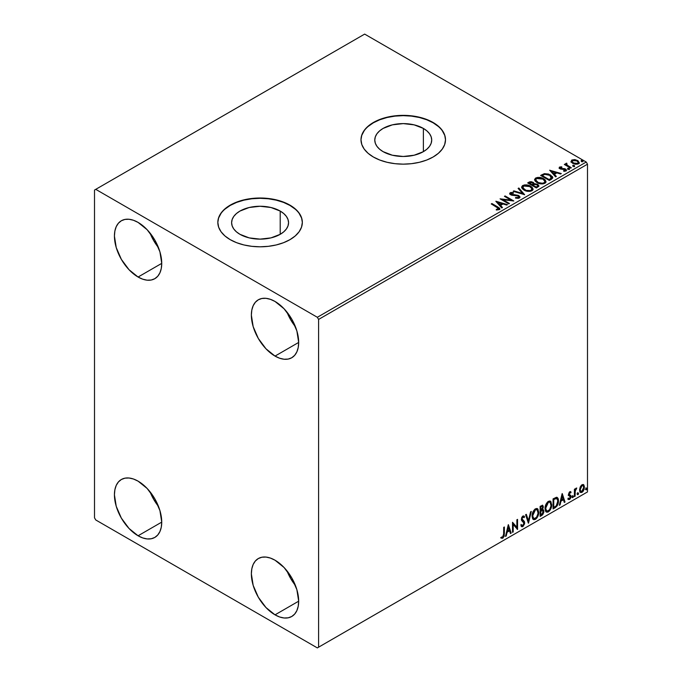 <?xml version="1.0" encoding="UTF-8"?>
<svg xmlns="http://www.w3.org/2000/svg" width="682" height="682" viewBox="0 0 682 682"><rect width="100%" height="100%" fill="white"/><g stroke="black" fill="none" stroke-linecap="round" stroke-linejoin="round"><path stroke-width="1.02" d="M423.377 128.421L423.377 151.66L414.136 155.223L403.241 156.476L392.346 155.223L383.113 151.66A28.465 16.436 180 0 1 374.776 140.04A28.465 16.436 180 0 1 392.346 124.857A28.465 16.436 180 0 1 423.377 128.421L426.915 130.91L429.549 133.749L431.169 136.835L431.715 140.04L431.169 143.246L429.549 146.332L426.915 149.17L423.377 151.66L423.377 128.421A28.465 16.436 180 0 1 431.715 140.04A28.465 16.436 180 0 1 414.136 155.223A28.465 16.436 180 0 1 383.113 151.66L379.576 149.17L376.941 146.332L375.322 143.246L374.776 140.04L375.322 136.835L376.941 133.749L379.576 130.91L383.113 128.421L392.346 124.857L403.241 123.604L414.136 124.857L423.377 128.421M280.208 211.07L280.208 234.318L270.976 237.882L260.081 239.126L249.186 237.882L239.953 234.318A28.465 16.436 180 0 1 231.616 222.699A28.465 16.436 180 0 1 249.186 207.507A28.465 16.436 180 0 1 280.208 211.07L283.755 213.56L286.38 216.407L288 219.485L288.554 222.699L288 225.904L286.38 228.982L283.755 231.829L280.208 234.318L280.208 211.07A28.465 16.436 180 0 1 288.554 222.699A28.465 16.436 180 0 1 270.976 237.882A28.465 16.436 180 0 1 239.953 234.318L236.415 231.829L233.781 228.982L232.161 225.904L231.616 222.699L232.161 219.485L233.781 216.407L236.415 213.56L239.953 211.07L249.186 207.507L260.081 206.262L270.976 207.507L280.208 211.07M302.331 222.554A42.25 24.399 0 0 0 289.961 205.444L289.961 205.154A42.25 24.399 180 0 1 302.339 222.409A42.25 24.399 180 0 1 276.253 244.949A42.25 24.399 180 0 1 230.209 239.655L236.611 242.69L243.909 244.949L251.837 246.33L260.081 246.799L268.324 246.33L276.253 244.949L283.559 242.69L289.961 239.655L295.212 235.963L299.117 231.744L301.521 227.166L302.339 222.409L301.521 217.652L299.117 213.074L295.212 208.854L289.961 205.154L283.559 202.128L276.253 199.869L268.324 198.479L260.081 198.01L251.837 198.479L243.909 199.869L236.611 202.128L230.209 205.154L224.949 208.854L221.045 213.074L218.641 217.652L217.831 222.409L218.641 227.166L221.045 231.744L224.949 235.963L230.209 239.655A42.25 24.399 180 0 1 217.831 222.409A42.25 24.399 180 0 1 243.909 199.869A42.25 24.399 180 0 1 289.961 205.154L289.961 205.444A42.25 24.399 0 0 0 244.028 200.133A42.25 24.399 0 0 0 217.831 222.554M445.499 139.895A42.25 24.399 0 0 0 433.121 122.794L433.121 122.504A42.25 24.399 180 0 1 445.499 139.75A42.25 24.399 180 0 1 419.413 162.29A42.25 24.399 180 0 1 373.369 157.005L379.772 160.04L387.078 162.29L394.997 163.68L403.241 164.149L411.485 163.68L419.413 162.29L426.719 160.04L433.121 157.005L438.373 153.305L442.277 149.085L444.69 144.516L445.499 139.75L444.69 134.993L442.277 130.415L438.373 126.204L433.121 122.504L426.719 119.469L419.413 117.219L411.485 115.829L403.241 115.36L394.997 115.829L387.078 117.219L379.772 119.469L373.369 122.504L368.11 126.204L364.205 130.415L361.801 134.993L360.991 139.75L361.801 144.516L364.205 149.085L368.11 153.305L373.369 157.005A42.25 24.399 180 0 1 360.991 139.75A42.25 24.399 180 0 1 387.078 117.219A42.25 24.399 180 0 1 433.121 122.504L433.121 122.794A42.25 24.399 0 0 0 387.188 117.475A42.25 24.399 0 0 0 360.991 139.895M286.986 570.868A33.452 19.309 -120 0 0 295.425 585.497L290.66 578.498L286.986 570.868M275.025 614.84A33.452 19.309 60 0 1 253.167 585.361A33.452 19.309 60 0 1 258.299 558.558A33.452 19.309 60 0 1 275.025 560.212L284.07 567.518L291.743 577.867L296.875 589.691L298.673 601.183L275.025 614.84L265.971 607.534L258.299 597.185L253.167 585.361L251.368 573.869L251.82 568.805L253.167 564.457L255.358 560.996L258.299 558.558L261.879 557.228L265.971 557.066L270.404 558.072L275.025 560.212A33.452 19.309 60 0 1 296.875 589.691A33.452 19.309 60 0 1 291.743 616.494L288.162 617.824L284.07 617.986L279.637 616.98L275.025 614.84L298.673 601.183L298.222 606.247L296.875 610.595L294.684 614.056L291.743 616.494A33.452 19.309 60 0 1 275.025 614.84M150.049 233.065A33.452 19.309 -120 0 0 158.488 247.685L153.723 240.686L150.049 233.065M138.079 277.028A33.452 19.309 60 0 1 116.23 247.557A33.452 19.309 60 0 1 121.362 220.755A33.452 19.309 60 0 1 138.079 222.409L147.133 229.715L154.805 240.064L159.938 251.888L161.736 263.371L138.079 277.028L129.034 269.722L121.362 259.373L116.23 247.557L114.431 236.066L114.883 230.993L116.23 226.654L118.421 223.193L121.362 220.755L124.942 219.425L129.034 219.263L133.467 220.269L138.079 222.409A33.452 19.309 60 0 1 159.938 251.888A33.452 19.309 60 0 1 154.805 278.691L151.225 280.012L147.133 280.183L142.7 279.168L138.079 277.028L161.736 263.38L161.284 268.444L159.938 272.791L157.747 276.244L154.805 278.691A33.452 19.309 60 0 1 138.079 277.028M286.986 312.126A33.452 19.309 -120 0 0 295.425 326.746L290.66 319.747L286.986 312.126M275.025 356.089A33.452 19.309 60 0 1 253.167 326.618A33.452 19.309 60 0 1 258.299 299.807A33.452 19.309 60 0 1 275.025 301.47L284.07 308.776L291.743 319.125L296.875 330.94L298.673 342.432L275.025 356.089L265.971 348.783L258.299 338.434L253.167 326.618L251.368 315.127L251.82 310.054L253.167 305.715L255.358 302.254L258.299 299.807L261.879 298.486L265.971 298.324L270.404 299.33L275.025 301.47A33.452 19.309 60 0 1 296.875 330.94A33.452 19.309 60 0 1 291.743 357.752L288.162 359.073L284.07 359.235L279.637 358.229L275.025 356.089L298.673 342.432L298.222 347.505L296.875 351.844L294.684 355.305L291.743 357.752A33.452 19.309 60 0 1 275.025 356.089M150.049 491.807A33.452 19.309 -120 0 0 158.488 506.436L153.723 499.437L150.049 491.807M138.079 535.779A33.452 19.309 60 0 1 116.23 506.3A33.452 19.309 60 0 1 121.362 479.497A33.452 19.309 60 0 1 138.079 481.151L147.133 488.457L154.805 498.806L159.938 510.63L161.736 522.122L138.079 535.779L129.034 528.473L121.362 518.124L116.23 506.3L114.431 494.808L114.883 489.744L116.23 485.396L118.421 481.935L121.362 479.497L124.942 478.167L129.034 478.005L133.467 479.011L138.079 481.151A33.452 19.309 60 0 1 159.938 510.63A33.452 19.309 60 0 1 154.805 537.433L151.225 538.763L147.133 538.925L142.7 537.919L138.079 535.779L161.736 522.122L161.284 527.186L159.938 531.534L157.747 534.995L154.805 537.433A33.452 19.309 60 0 1 138.079 535.779M94.508 190.065L94.508 517.808L95.753 519.965L317.343 647.9L587.492 491.935L318.588 647.184L318.588 319.432L587.492 164.191L587.492 491.935L587.492 164.191L586.247 162.035L317.343 317.283L95.753 189.349L364.657 34.1L586.247 162.035L364.657 34.1L94.508 190.065L94.508 517.808L95.753 519.965L317.343 647.9L318.588 647.184L318.588 319.432L317.343 317.283L95.753 189.349L94.508 190.065M583.204 484.501L583.818 484.911L582.019 484.74L580.203 486.999L579.7 491.202L580.152 492.131L581.729 492.489L583.093 491.372L584.142 489.25L583.98 485.107L583.05 484.467L581.473 485.132L580.203 486.999L579.555 489.983L580.553 492.489L582.019 492.353L584.474 487.144L583.468 484.612M574.414 496.607L575.088 496.223L575.301 490.605L576.759 488.022L575.088 489.949L575.088 488.866L574.414 489.258L574.414 496.607L575.088 496.223L575.19 491.168L576.759 488.022L575.088 489.949L575.088 488.866L574.414 489.258L574.414 496.607M570.092 492.592L569.317 492.395L570.672 492.967L571.064 492.106L570.442 491.705L571.064 492.106L569.768 491.807L569.214 492.302L568.507 494.757L568.873 495.686L570.237 496.36L570.348 497.417L568.268 499.292L569.649 499.488L570.877 497.741L570.945 495.754L569.163 494.049L569.666 492.796L570.672 492.967L571.064 492.106L569.768 491.807L568.498 494.476L568.711 495.482L570.391 496.973L569.572 498.627L568.66 498.389L568.566 499.556L568.072 499.275M555.105 507.758L557.228 505.712L558.353 502.302L558.029 498.431L556.734 497.28L553.076 498.866L553.076 508.925L555.105 507.758L554.602 507.468L553.076 508.354L555.105 507.758C557.424 506.053 558.541 503.776 558.439 500.929C558.541 498.806 557.885 497.587 556.469 497.272L553.076 498.866L553.076 508.925L555.105 507.758M540.118 516.41L542.736 514.68L543.801 512.455L543.716 510.238L542.54 509.582L543.358 506.973L542.557 505.277L540.118 506.351L540.118 516.41L541.858 515.404L543.921 511.364L542.54 509.582L543.358 506.973L542.753 505.353L540.118 506.351L540.118 516.41M528.388 523.179L531.295 511.44L530.562 511.867L528.448 520.724L526.325 514.313L525.592 514.731L528.499 523.12L531.295 511.44L530.562 511.867L528.448 520.724L526.325 514.313L525.592 514.731L528.388 523.179M513.196 531.951L513.196 524.467L517.553 529.437L517.553 519.377L516.879 519.761L516.879 527.271L512.523 522.276L512.523 532.344L513.196 531.951L512.523 531.764L513.196 531.951L513.196 524.467L517.553 529.437L517.553 519.377L516.879 519.761L516.879 527.271L512.523 522.276L512.523 532.344L513.196 531.951M501.125 538.021L502.77 538.226L502.276 537.945L503.589 536.197L503.87 533.495L502.276 537.945L502.77 538.226L504.365 533.784L503.87 533.495L503.87 527.271L503.87 533.495L504.365 533.784L504.365 526.99L503.7 527.374L503.623 535.66L502.932 537.084L501.466 537.049L501.125 538.021L502.77 538.226L504.194 536.112L504.365 526.99L503.7 527.374L503.7 534.066L502.77 537.203L501.466 537.049L501.458 538.243M508.278 524.731L505.481 536.402L506.214 535.984L507.11 532.241L509.556 530.826L510.451 533.537L511.185 533.111L508.388 524.663L505.481 536.402L506.214 535.984L507.11 532.241L509.556 530.826L510.451 533.537L511.185 533.111L508.278 524.731M523.571 517.391L522.403 516.777L524.066 517.681L524.586 516.76L523.895 515.967L522.906 516.027L521.346 519.275L521.696 520.605L524.032 523.222L522.813 525.626L521.449 524.739L520.903 525.566L521.73 526.709L522.864 526.632L524.586 523.853L524.449 521.619L522.02 518.84L522.702 517.203L523.478 517.007L524.066 517.681L524.586 516.76L523.947 515.993L522.702 516.163L521.721 517.493L521.432 520.016L523.699 522.199L524.006 523.58L522.685 525.686L521.449 524.739L520.903 525.566L521.304 526.308L522.864 526.632L521.491 526.53M532.071 516.069L532.514 518.456L533.955 519.718L535.438 519.369L536.913 517.996L538.737 513.077L537.97 509.139L536.879 508.457L534.995 509.079L532.463 513.307L532.071 516.069L533.452 519.531L535.438 519.369C537.706 517.408 538.823 514.995 538.78 512.148L537.407 508.644L535.387 508.823C533.128 510.809 532.028 513.222 532.071 516.069M545.037 508.584L545.481 510.971L546.913 512.233L548.396 511.892L549.88 510.511L551.695 505.592L550.928 501.654L549.845 500.972L547.953 501.602L545.421 505.822L545.037 508.584L546.41 512.046L548.396 511.892C550.664 509.923 551.781 507.519 551.738 504.663L550.365 501.159L548.345 501.338C546.086 503.325 544.986 505.746 545.037 508.584M562.13 493.64L559.334 505.311L560.067 504.893L560.962 501.151L563.409 499.736L564.304 502.446L565.028 502.029L562.241 493.572L559.334 505.311L560.067 504.893L560.962 501.151L563.409 499.736L564.304 502.446L565.028 502.029L562.13 493.64M572.292 497.127L572.616 497.698L573.093 497.417L573.272 496.002L572.326 496.811L572.854 497.638L573.409 496.479L572.854 495.959L572.292 497.127L572.854 497.638M577.432 494.16L577.748 494.731L578.234 494.45L578.413 493.035L577.466 493.845L577.995 494.672L578.549 493.512L577.995 492.992L577.432 494.16L577.995 494.672M585.812 489.318L586.128 489.898L586.614 489.616L586.793 488.201L585.847 489.011L586.367 489.838L586.929 488.67L586.367 488.159L585.812 489.318L586.367 489.838M571.047 161.668L572.658 163.348L575.412 164.251L577.756 164.106L579.171 163.024L578.106 160.858L575.062 159.631L571.797 160.014L571.047 161.668L572.658 163.348L578.396 163.816L579.24 162.631L577.569 160.509L574.653 159.579L571.797 160.014L570.97 161.796M570.681 168.147L571.354 167.755L566.81 164.882L566.768 163.177L565.745 163.629L565.924 164.618L564.986 164.081L564.312 164.464L570.681 168.147L571.354 167.755L567.134 165.197L566.768 163.177L566.034 163.339L565.924 164.618L564.986 164.081L564.312 164.464L570.681 168.147M564.457 171.31L565.173 170.551L563.579 170.696L563.784 171.259L566.026 170.96L566.529 170.253L565.6 169.076L565.6 169.656L564.398 169.213L565.6 169.656L565.6 169.076L564.398 168.642L564.398 169.213L562.659 169.187L564.398 169.213L564.398 168.642L560.928 169.102L561.329 168.625L560.587 168.377L560.587 168.957L560.382 167.508L561.908 167.405L561.755 166.86L561.755 167.388L561.755 166.86L559.3 167.269L559.436 168.411L560.502 169.042L565.276 169.724L565.173 170.551L563.579 170.696L563.784 171.259L566.179 170.858L566.162 169.494L564.398 168.642L560.749 168.463L560.254 167.61L561.908 167.405L561.184 166.826L559.555 167.081L559.555 167.661L560.698 167.397M551.371 179.298L552.744 177.968L552.514 176.732L548.584 174.055L544.338 173.654L540.63 175.436L549.342 180.466L552.787 177.618L550.459 174.916L544.338 173.654L540.63 175.436L549.342 180.466L551.371 179.298M534.108 183.978L533.068 182.29L533.068 182.861L530.698 182.23L528.9 182.776L533.068 182.861L533.068 182.29L528.9 182.205L528.166 183.202L528.9 182.205L527.672 182.912L536.384 187.942L538.806 186.322L537.928 184.455L534.108 183.833L533.546 182.614L531.5 181.727L529.846 181.787L527.672 182.912L536.384 187.942L538.933 185.871L537.706 184.328L534.134 183.603L534.134 184.183M524.654 194.72L518.84 188.01L518.115 188.428L522.608 193.475L513.878 190.875L513.145 191.301L524.654 194.72L518.84 188.01L518.115 188.428L522.608 193.475L513.878 190.875L513.145 191.301L524.654 194.72M509.463 203.492L502.975 199.749L513.819 200.977L505.098 195.947L504.433 196.331L510.929 200.082L500.077 198.846L508.789 203.875L509.463 203.492L502.975 199.749L513.819 200.977L505.098 195.947L504.433 196.331L510.929 200.082L500.077 198.846L508.789 203.875L509.463 203.492M497.042 207.285L498.653 208.615L496.283 209.425L496.607 210.005L499.267 209.638L499.846 208.931L499.565 208.163L491.918 203.551L491.245 203.944L497.042 207.285L498.363 209.127L496.283 209.425L496.607 210.005L499.267 209.638L499.855 208.837L497.8 206.953L491.918 203.551L491.245 203.944L497.042 207.285M495.831 201.301L501.747 207.942L502.481 207.516L500.579 205.393L503.026 203.978L506.717 205.069L507.451 204.651L495.942 201.233L501.747 207.942L502.481 207.516L500.579 205.393L503.026 203.978L506.717 205.069L507.451 204.651L495.831 201.301M519.352 198.036L519.923 196.783L518.397 195.393L511.006 194.131L511.116 193.245L513.401 193.211L513.393 192.605L510.937 192.469L509.752 193.219L510.093 194.336L511.483 195.146L518.149 195.99L518.84 196.748L518.516 197.482L515.592 197.499L515.49 198.07L518.473 198.343L519.982 197.132L518.832 195.615L511.347 194.387L511.116 193.245L513.401 193.211L513.393 192.605L510.23 192.725L509.684 193.535L510.707 194.796L518.149 195.99L518.405 197.55L515.592 197.499L515.49 198.07L519.352 198.036M524.023 190.099L526.751 191.165L530.008 191.378L532.292 190.534L533.026 189.025L532.054 187.209L529.846 185.768L524.646 184.899L522.523 185.632L521.636 187.004L522.216 188.607L524.023 190.099C526.47 191.548 529.104 191.77 531.926 190.781L533.034 189.17L530.681 186.203C528.209 184.728 525.558 184.498 522.71 185.521L521.628 187.141L524.023 190.099M536.981 182.614L539.709 183.68L542.966 183.893L545.25 183.057L545.992 181.54L545.012 179.724L543.239 178.496L537.604 177.422L535.481 178.155L534.594 179.519L535.174 181.122L536.981 182.614C539.428 184.063 542.062 184.293 544.884 183.296L545.992 181.685L543.639 178.718C541.176 177.243 538.516 177.013 535.668 178.036L534.594 179.656L536.981 182.614M549.675 170.21L555.6 176.851L556.333 176.433L554.432 174.302L556.879 172.887L560.57 173.987L561.295 173.56L549.675 170.21L555.6 176.851L556.333 176.433L554.432 174.302L556.879 172.887L560.57 173.987L561.295 173.56L549.675 170.21M567.944 169.017L569.402 168.727L568.089 168.173L567.603 168.454L567.944 169.017L569.231 169.11L569.061 168.369L567.774 168.275L567.944 169.017L567.774 168.275M573.085 166.05L574.542 165.76L573.23 165.206L572.744 165.487L573.085 166.05L574.372 166.144L574.201 165.402L572.914 165.308L573.085 166.05L572.914 165.308M581.465 161.208L582.922 160.918L581.601 160.364L581.124 160.645L581.465 161.208L582.752 161.31L582.581 160.568L581.294 160.466L581.465 161.208L581.294 160.466M444.69 135.283L442.277 130.705M438.373 126.485L433.121 122.794L426.719 119.759L419.413 117.5L411.485 116.119L403.241 115.65L394.997 116.119L387.078 117.5L379.772 119.759L373.369 122.794L368.11 126.485M364.205 130.705L361.801 135.283M301.521 217.933L299.117 213.355M295.212 209.144L289.961 205.444L283.559 202.409L276.253 200.158L268.324 198.769L260.081 198.3L251.837 198.769L243.909 200.158L236.611 202.409L230.209 205.444L224.949 209.144M221.045 213.355L218.641 217.933M499.846 209.28L491.748 204.225L491.918 203.551L491.918 204.131L497.8 207.524L497.8 206.953L499.795 209.11M498.653 209.195L496.283 209.996L497.8 209.877L497.8 209.306L497.8 209.877L498.363 209.698L498.559 208.956M498.653 209.255L498.653 208.675L498.363 209.127M496.411 201.949L506.794 205.035L496.411 201.949M500.579 205.964L502.14 207.712L500.579 205.964M497.988 203.057L499.974 205.282L501.85 204.199L501.85 203.628L501.85 204.199L499.974 205.282L497.988 202.477L501.85 203.628L499.974 204.711L497.988 202.477L497.988 203.057M501.125 199.451L510.929 200.661L510.929 200.082L510.929 200.661L501.125 199.451M504.927 196.621L505.098 195.947L505.098 196.518L512.787 200.951L504.927 196.621M502.975 200.32L502.975 199.749L502.975 200.32L508.96 203.782L502.975 200.32M518.849 197.541L517.749 198.317L515.592 198.078L515.592 197.499L515.592 198.078L518.405 198.121L518.789 197.183M518.857 197.473L518.857 196.902L518.405 197.55M509.735 193.824L510.23 192.725L510.23 193.296L513.393 193.177L513.393 192.605L513.393 193.211L510.937 193.049L509.684 194.089M510.895 193.995L511.116 193.245M511.116 193.816L511.347 194.958L511.347 194.387L511.347 194.958L512.873 195.376L512.873 194.805L512.873 195.376L514.569 195.402L514.569 194.83L514.569 195.402L518.832 196.186L518.832 195.615L519.94 197.396M519.923 197.362L517.911 195.794L512.046 195.248L510.835 194.089M513.802 191.497L513.878 190.875L513.878 191.454L522.608 194.046L522.608 193.475L522.608 194.046L513.802 191.497M518.456 188.812L518.84 188.01L524.185 194.583L518.84 188.582L518.456 188.812M521.653 187.439L522.71 186.092C525.558 185.069 528.209 185.299 530.681 186.774L533.009 189.451M533.026 189.596L531.423 187.252L527.928 185.692L523.597 185.7L521.636 187.576M531.798 188.923L531.005 190.849L527.715 191.292L524.091 189.894L522.779 187.806M531.917 189.579L531.005 190.849C528.746 191.633 526.64 191.446 524.688 190.278L522.804 187.644M523.631 186.016L530.008 186.587L531.917 188.905L531.005 190.278C528.746 191.062 526.64 190.866 524.688 189.707L522.77 187.328L523.631 186.016L524.765 185.615L529.343 186.246L531.892 188.641L531.542 189.86L530.298 190.576L526.078 190.338L522.898 187.951L523.631 186.016M534.108 183.833L534.108 184.404L537.706 184.899L537.706 184.328L538.882 186.143M538.891 186.169L536.939 184.549L534.108 184.404M537.791 186.246L536.163 187.618L532.923 185.743L532.923 185.172L534.432 184.421L537.041 184.711L537.791 185.683L536.93 187.175L537.723 185.956M533.111 184.413L532.668 184.848M532.369 185.035L532.369 184.455L532.028 185.231L529.232 183.62L529.232 183.04L532.412 182.682L533.171 183.62L532.369 185.035L533.085 183.884M532.028 184.651L529.232 183.04L529.232 183.62L532.028 185.231L532.028 184.651L529.232 183.04L530.826 182.324L532.412 182.682L533.162 183.586L532.028 184.651M536.93 186.604L536.163 187.618L536.93 186.604L536.163 187.038L532.923 185.172L532.923 185.743L536.163 187.618L536.163 187.038L532.923 185.172L534.756 184.336L536.478 184.455L537.791 185.675L536.93 186.604M534.62 179.954L535.668 178.607C538.516 177.593 541.176 177.814 543.639 179.298L545.975 181.966M545.992 182.12L544.381 179.775L540.894 178.207L536.555 178.224L534.594 180.099M544.875 182.103L543.264 183.671L539.829 183.654L537.049 182.418L535.737 180.321M535.762 180.159L537.646 182.802C539.598 183.961 541.704 184.149 543.972 183.364L543.972 182.793C541.704 183.577 539.598 183.39 537.646 182.222L535.737 179.852L536.598 178.539L542.966 179.102L544.875 181.429L543.972 183.364L544.85 181.719M552.667 177.61L550.459 175.487L546.862 174.2L543.989 174.311L541.124 175.717L541.951 174.669L541.951 175.248L544.338 174.225L544.338 173.654L544.338 174.225L550.459 175.487L550.459 174.916L552.761 177.908M551.602 177.925L549.121 180.133L542.19 176.135L549.121 180.133L549.121 179.562L542.19 175.564L542.19 176.135L542.19 175.564L544.807 174.336L549.786 175.3L551.414 178.556L551.602 177.951L549.837 179.716L551.414 177.976L549.121 179.562L549.121 180.133L549.837 179.144L549.121 179.562L542.19 175.564L544.645 174.379L546.853 174.268L549.539 175.163L551.406 176.723L551.414 177.976M550.255 170.858L560.638 173.944L550.255 170.858M554.432 174.873L555.992 176.621L554.432 174.873M551.832 171.966L553.827 174.191L555.702 173.109L555.702 172.537L555.702 173.109L553.827 174.191L551.832 171.387L555.702 172.537L553.827 173.62L551.832 171.387L551.832 171.966M560.587 168.377L560.382 167.508M565.6 169.656L566.469 170.526L565.6 169.656M559.163 168.028L559.555 167.081L559.948 168.786L564.969 169.486L565.173 171.122L564.969 170.065L565.173 171.122L564.415 171.31M564.969 169.486L565.173 170.551M559.555 167.081L559.104 168.309M561.184 167.397L559.146 168.07M565.438 170.577L565.173 171.122M560.587 168.957L560.254 168.181M567.944 169.588L567.774 168.846L569.061 168.94L569.061 168.369L569.231 169.682M569.231 169.11L569.061 168.369M569.282 169.11L567.722 168.889M564.815 164.754L564.986 164.081L565.924 165.197L565.924 164.618L565.924 165.197L564.815 164.754M565.728 164.234L566.034 163.339L565.924 164.618M566.034 163.339L566.034 163.919L566.768 163.177L566.81 163.816L565.685 164.371M566.563 164.55L566.708 163.859M566.708 164.43L567.134 165.777L567.134 165.197L567.134 165.777L569.214 167.099L569.214 166.519L570.851 168.045L566.486 164.763M573.085 166.621L572.914 165.879L574.201 165.973L574.201 165.402L574.372 166.715M574.372 166.144L574.201 165.402M574.423 166.144L572.863 165.922M571.047 162.239L571.797 160.014L571.797 160.594L574.653 160.151L574.653 159.579L574.653 160.151L577.569 161.088L577.569 160.509L579.206 162.913M579.171 163.595L578.558 161.813L575.472 160.287L572.411 160.321L571.005 161.506M578.174 162.828L577.611 163.944L575.369 164.234L572.923 163.279L572.045 161.66M572.062 161.608L573.332 163.535L572.113 161.779L572.386 160.602L576.904 160.901L578.208 162.487L577.611 163.944L578.157 162.768L577.611 163.373L573.332 162.964L573.332 163.535L577.611 163.944L577.611 163.373L573.775 163.194L572.01 161.31L573.068 160.261L575.42 160.304L577.645 161.446L578.157 162.768M581.465 161.787L581.294 161.046L582.581 161.14L582.581 160.568L582.752 161.881M582.752 161.31L582.581 160.568M582.803 161.302L581.235 161.08M501.85 203.628L499.974 204.711L497.988 202.477L501.85 203.628M542.966 179.102L544.483 180.372L544.858 181.676L544.125 182.699L542.429 183.262L538.303 182.563L535.745 180.057L536.308 178.735L538.158 178.07L542.966 179.102M555.702 172.537L553.827 173.62L551.832 171.387L555.702 172.537M500.963 537.962L502.276 537.945L500.631 537.731M508.167 525.2L511.185 533.111L510.289 533.051L510.682 532.83L508.167 525.2M509.062 530.545L509.556 530.826L509.062 530.545L506.615 531.951L507.11 532.241L506.615 531.951L505.72 535.694L506.214 535.984L505.643 535.737L506.615 531.951L509.062 530.545M507.834 526.836L506.897 530.758L507.399 531.048L506.897 530.758L507.834 526.836L509.275 529.965L507.399 531.048L508.329 527.126L507.834 526.836M512.523 522.335L516.879 527.271L512.523 522.335M517.05 519.667L517.05 529.113L517.05 519.667M517.118 529.189L517.553 529.437L517.118 529.189M512.693 524.177L513.196 524.467L512.693 524.177L512.693 531.67L512.693 524.177M522.813 525.626L521.875 525.447M520.946 524.449L522.318 525.336M524.091 516.47L523.691 517.178L524.091 516.47M522.898 517.067L522.403 516.777L521.525 518.559L522.02 518.84L522.898 517.067L522.403 516.777L522.975 516.717M522.421 519.914L521.525 518.559L522.421 519.914M524.697 522.847L522.753 520.144L524.697 522.847L524.202 522.557L522.361 526.342L522.864 526.632L524.697 522.847M521.363 526.487L523.154 525.634L524.177 523.051L523.767 521.014L521.542 518.891L522.403 516.777M521.824 525.438L521.167 524.876M525.984 514.509L528.448 520.724L525.984 514.509M530.639 511.824L528.115 522.352L530.639 511.824M537.152 508.525L538.277 511.858C538.32 514.705 537.211 517.118 534.935 519.079L533.213 519.36M532.864 519.19L535.327 518.823L537.484 515.78L538.277 511.858L537.476 508.849M538.098 510.162L537.842 509.437M533.733 518.329L532.395 516.734L532.719 512.642L534.603 509.761L536.581 509.488M536.777 509.633L534.918 509.548L537.015 509.744L538.107 512.532C538.149 514.833 537.254 516.768 535.413 518.354L533.853 518.465L532.25 515.387L533.605 518.294M532.744 515.677L535.413 509.838L534.918 509.548L532.25 515.387L532.744 515.677L534.228 510.971L535.728 509.684L537.203 509.863L538.072 513.282L536.606 517.237L534.236 518.618L533.384 518.064L532.744 515.677M542.48 505.26L543.358 506.973L542.863 506.683L542.488 508.491M542.062 506.368L540.289 506.7L542.352 506.419L542.684 507.587L542.045 509.301L542.54 509.582L540.289 509.931L540.289 506.7L541.9 506.163M543.281 509.71L542.54 509.582M543 509.607L543.921 511.364L543.418 511.074L541.363 515.115L541.858 515.404L540.118 515.831L542.906 513.324L543.418 511.074L542.932 509.539M542.412 508.653L542.863 506.683L542.369 505.14M542.829 506.214L542.744 505.788M542.505 510.537L540.289 510.963L542.19 510.554L543.247 511.747L541.559 514.552L540.289 514.705L540.289 510.963L541.815 510.255L542.599 510.69M542.684 507.374L540.792 510.221L540.792 506.99L540.289 506.7L540.289 509.931L540.792 510.221L540.792 506.99L542.241 506.376L542.684 507.374M542.19 510.554L543.187 511.21L542.787 513.41L540.792 514.987L540.792 511.253L540.289 510.963L540.289 514.705L540.792 514.987L540.792 511.253L542.787 510.622L542.292 510.341M550.11 501.04L551.244 504.382C551.286 507.229 550.169 509.633 547.902 511.602L546.171 511.884M545.822 511.705L548.285 511.347L550.442 508.295L551.244 504.382L550.434 501.364M551.056 502.677L550.8 501.961M546.7 510.844L545.353 509.249L545.677 505.157L547.561 502.276L549.539 502.012M549.735 502.148L547.876 502.071L549.982 502.259L551.065 505.055C551.107 507.348 550.212 509.284 548.371 510.869L546.811 510.988L545.208 507.902L546.572 510.809M545.702 508.192L548.371 502.353L547.876 502.071L545.208 507.902L545.702 508.192L546.18 505.447L547.458 503.137L548.993 502.105L550.161 502.378L551.03 505.797L549.564 509.761L547.194 511.133L546.342 510.579L545.702 508.192M557.22 497.451L556.469 497.272M556.964 497.331L557.944 500.639C558.047 503.487 556.93 505.763 554.602 507.468L556.435 505.882L557.68 502.975L557.85 499.301L556.921 497.297M556.546 498.457L557.697 500.221L557.458 503.572L556.265 505.797L553.75 507.51L553.75 499.514L556.546 498.457L555.617 498.133L556.12 498.423L553.247 499.224L556.12 498.423C557.305 498.61 557.859 499.565 557.774 501.313L556.265 505.797L553.75 507.51L553.247 507.22L553.75 507.51L553.75 499.514L553.247 499.224L553.247 507.22L553.247 499.224L555.387 498.175L556.41 498.337M556.12 498.423L556.819 498.559L556.316 498.278M562.011 494.118L565.028 502.029L564.142 501.961L564.534 501.739L562.011 494.118M562.906 499.454L563.409 499.736L562.906 499.454L560.459 500.861L560.962 501.151L560.459 500.861L559.564 504.603L560.067 504.893L559.496 504.646L560.459 500.861L562.906 499.454M561.687 495.746L560.749 499.667L561.243 499.957L560.749 499.667L561.687 495.746L563.119 498.874L561.243 499.957L562.181 496.036L561.687 495.746M571.064 492.106L570.203 491.526M570.57 491.816L570.212 492.6L570.57 491.816M570.178 492.677L569.317 492.395L568.669 493.759L569.163 494.049L569.811 492.685L570.672 492.967M569.811 492.685L569.317 492.395L569.82 492.378M569.325 494.621L570.843 495.541L569.325 494.621L570.843 495.541L570.348 495.251L570.57 496.257L571.064 496.547L570.843 495.541M568.268 499.292L569.649 499.488L571.064 496.547L570.57 496.257L569.155 499.198L569.649 499.488L567.774 499.002M569.572 498.627L568.66 498.389M568.157 498.099L569.078 498.337M568.711 495.482L570.237 496.36M568.788 495.652L568.208 495.192M569.027 495.729L569.589 495.942M568.353 499.377L570.22 497.869L570.178 495.047M568.831 494.339L569.317 492.395M572.351 495.678L572.854 495.959M573.409 496.479L572.914 496.189L572.351 497.349L571.797 496.837M572.292 497.383L572.88 495.916M574.585 489.156L575.088 489.949L574.585 489.156M575.548 488.815L576.128 488.15L576.443 488.985L575.599 488.781M574.926 489.855L574.585 495.933L575.088 496.223L574.414 496.036L574.969 489.744M577.492 492.711L577.995 492.992M578.549 493.512L578.055 493.222L577.492 494.382L576.938 493.87M577.432 494.416L578.021 492.95M583.818 484.911L584.474 487.144L583.971 486.854L581.516 492.063L582.019 492.353L580.322 492.31M579.922 492.114L581.797 491.875L583.374 489.702L583.962 486.522L583.161 484.459M582.76 485.473L581.516 485.354L583.025 485.575L583.801 487.536L582.01 491.449L580.953 491.526L579.726 489.318L580.263 491.091L579.726 489.318L580.152 487.178L581.405 485.422L582.624 485.354M580.229 489.599L582.01 485.644L581.516 485.354L579.726 489.318L580.229 489.599L581.217 486.411L582.223 485.541L583.127 485.644L583.792 487.792L582.812 490.699L580.894 491.483L580.229 489.599M585.872 487.869L586.367 488.159M586.929 488.67L586.435 488.389L585.872 489.548L585.318 489.028M585.812 489.574L586.401 488.116M509.275 529.965L507.399 531.048L508.329 527.126L509.275 529.965M563.119 498.874L561.243 499.957L562.181 496.036L563.119 498.874M317.343 317.283L586.247 162.035L587.492 164.191L318.588 319.432L317.343 317.283M318.588 647.184L587.492 491.935L318.588 647.184M499.855 208.837L499.855 209.408M533.034 189.17L533.034 189.741M531.917 188.905L531.917 189.485M522.77 187.328L522.77 187.908M533.171 183.62L533.171 184.191M537.791 185.683L537.791 186.254M545.992 181.685L545.992 182.265M544.875 181.429L544.875 182M535.737 179.852L535.737 180.423M560.169 167.823L560.169 168.394M565.455 170.142L565.455 170.722M569.419 168.829L569.419 169.409M574.559 165.862L574.559 166.442M579.24 162.631L579.24 163.203M578.208 162.487L578.208 163.066M572.01 161.31L572.01 161.89M582.939 161.029L582.939 161.6M533.452 519.531L532.957 519.241M537.015 509.744L536.521 509.454M533.853 518.465L533.35 518.184M542.352 506.419L541.849 506.129M546.41 512.046L545.915 511.764M549.982 502.259L549.479 501.969M546.811 510.988L546.308 510.699M570.365 492.694L569.871 492.404M569.538 494.817L569.044 494.527M568.95 498.644L568.456 498.354M570.058 496.215L569.555 495.925M580.553 492.489L580.058 492.199M583.025 485.575L582.522 485.286M580.953 491.526L580.45 491.236"/></g></svg>
